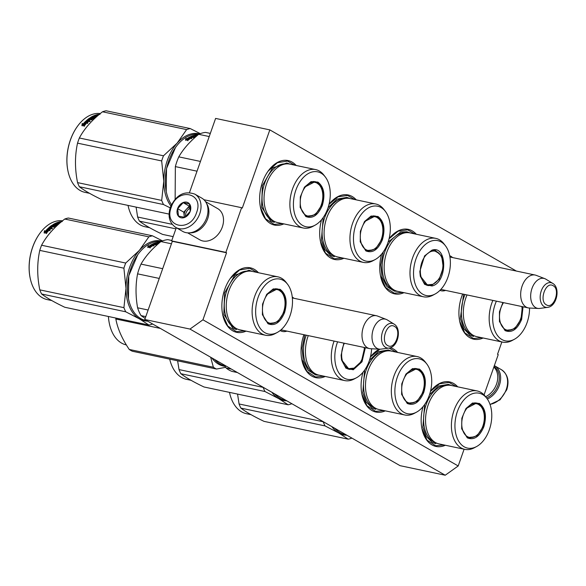 <?xml version="1.0" encoding="UTF-8"?>
<svg xmlns="http://www.w3.org/2000/svg" width="586" height="586" viewBox="0 0 586 586"><rect width="100%" height="100%" fill="white"/><g stroke="black" fill="none" stroke-linecap="round" stroke-linejoin="round"><path stroke-width="0.88" d="M445.602 290.407A18.056 11.508 -78.1 0 1 439.932 290.385M441.522 289.543A16.855 10.746 -78.1 0 1 440.826 289.462M286.928 331.105A18.056 11.508 -78.1 0 1 280.328 330.636A18.056 11.508 -78.1 0 1 280.159 330.533M282.848 330.24A16.855 10.746 -78.1 0 1 281.859 330.108A16.855 10.746 -78.1 0 1 280.965 329.852M464.105 449.213L458.201 465.965L202.946 319.802L226.555 252.778L225.874 252.383L241.608 207.7L242.289 208.089L269.831 129.887L516.391 271.069M501.872 341.96L497.543 354.244L498.225 354.64L484.051 394.898M292.253 297.029A18.056 11.508 -78.1 0 1 293.879 298.267M449.696 255.738A18.056 11.508 -78.1 0 1 452.553 257.562M423.026 406.669A32.97 21.015 101.9 0 0 421.964 428.718A32.97 21.015 101.9 0 0 445.36 445.243M457.717 386.833A32.97 21.015 101.9 0 0 430.483 391.323M362.968 372.278A32.97 21.015 101.9 0 0 361.906 394.327A32.97 21.015 101.9 0 0 385.295 410.852M397.652 352.442A32.97 21.015 101.9 0 0 390.357 347.732M379.354 349.161A32.97 21.015 101.9 0 0 370.425 356.933M303.907 334.701A32.97 21.015 101.9 0 0 301.849 359.936A32.97 21.015 101.9 0 0 325.237 376.461M462.64 294.011A32.97 21.015 101.9 0 0 461.805 296.194A32.97 21.015 101.9 0 0 459.732 321.465A32.97 21.015 101.9 0 0 483.128 337.997M381.625 254.09A32.97 21.015 101.9 0 0 380.563 276.131A32.97 21.015 101.9 0 0 403.959 292.663M416.316 234.254A32.97 21.015 101.9 0 0 389.082 238.744M321.567 219.699A32.97 21.015 101.9 0 0 320.505 241.74A32.97 21.015 101.9 0 0 343.894 258.272M356.251 199.863A32.97 21.015 101.9 0 0 329.024 204.353M258.426 272.717A32.97 21.015 101.9 0 0 230.349 278.357A32.97 21.015 101.9 0 0 224.753 289.33A32.97 21.015 101.9 0 0 222.68 314.601A32.97 21.015 101.9 0 0 246.069 331.134M296.194 165.472A32.97 21.015 101.9 0 0 268.117 171.112A32.97 21.015 101.9 0 0 262.521 182.085A32.97 21.015 101.9 0 0 260.448 207.356A32.97 21.015 101.9 0 0 283.836 223.881M202.946 319.802L189.981 329.068L144.786 319.502L172.328 241.3L226.555 252.778M189.981 329.068L445.228 475.224L400.04 465.665L144.786 319.502M458.201 465.965L445.228 475.224M269.831 129.887L215.604 118.416L189.505 192.53M241.608 207.7L203.913 199.723M225.874 252.383L171.647 240.912L176.291 227.734M171.647 240.912L172.328 241.3M268.007 171.259L277.376 162.718L287.536 161.069L294.817 165.179M282.459 223.588L274.138 224.401L265.517 218.776L260.411 207.166M244.692 330.841L236.37 331.654L227.742 326.028L222.643 314.418M230.239 278.511L239.608 269.963L249.768 268.315L257.049 272.424M481.751 337.704L473.422 338.518L464.801 332.892L459.695 321.282M402.582 292.37L394.253 293.183L385.632 287.558L380.526 275.947M389.067 238.78L398.07 231.206L407.658 229.844L414.939 233.96M342.517 257.979L334.196 258.792L325.574 253.167L320.469 241.557M329.01 204.389L338.005 196.823L347.593 195.46L354.874 199.57M370.411 356.977L379.875 349.183A15.309 9.764 -78.1 0 1 377.025 348.34A15.309 9.764 101.9 0 1 373.092 329.808A15.309 9.764 101.9 0 1 386.174 319.377L377.531 316.052A16.782 10.702 101.9 0 0 376.49 315.744A16.782 10.702 101.9 0 0 362.954 328.299A16.782 10.702 101.9 0 0 367.51 347.806A16.782 10.702 -78.1 0 0 369.539 348.582A16.782 10.702 -78.1 0 0 370.623 348.721L379.867 349.183A15.309 9.764 -78.1 0 0 381.076 349.131L388.95 348.069C398.128 347.198 402.069 328.585 394.026 324.073A12.577 8.014 101.9 0 0 393.88 323.985A12.577 8.014 101.9 0 0 382.592 331.603A12.577 8.014 101.9 0 0 385.625 347.425A12.577 8.014 101.9 0 0 388.95 348.069M389.067 348.055L396.275 352.149M383.918 410.566L375.597 411.372L366.975 405.746L361.87 394.136M430.468 391.367L439.471 383.793L449.059 382.431L456.34 386.54M443.983 444.95L435.654 445.763L427.033 440.137L421.927 428.527M323.86 376.175L315.539 376.981L306.91 371.356L301.812 359.745M529.297 308.024A16.782 10.702 -78.1 0 1 528.213 307.884A16.782 10.702 -78.1 0 1 526.177 307.101A16.782 10.702 101.9 0 1 521.628 287.601A16.782 10.702 101.9 0 1 535.165 275.039A16.782 10.702 101.9 0 1 536.205 275.347L544.848 278.672A15.309 9.764 101.9 0 0 531.766 289.103A15.309 9.764 101.9 0 0 535.699 307.643A15.309 9.764 -78.1 0 0 538.541 308.478L529.297 308.024M544.848 278.672A15.309 9.764 101.9 0 1 545.749 279.104A15.309 9.764 -78.1 0 1 545.932 279.214A15.309 9.764 -78.1 0 1 546.115 279.324M547.624 307.364C556.803 306.5 560.743 287.88 552.701 283.368A12.577 8.014 101.9 0 0 552.547 283.28A12.577 8.014 101.9 0 0 541.266 290.905A12.577 8.014 101.9 0 0 544.299 306.72A12.577 8.014 101.9 0 0 547.624 307.364L539.75 308.426A15.309 9.764 -78.1 0 1 538.541 308.478M386.174 319.377A15.309 9.764 101.9 0 1 387.075 319.81A15.309 9.764 -78.1 0 1 387.258 319.912A15.309 9.764 -78.1 0 1 387.441 320.029M175.734 227.412L182.693 231.397A19.184 14.482 -60.2 0 0 185.93 232.627A19.184 14.482 -60.2 0 0 206.682 217.809A19.184 14.482 -60.2 0 0 201.76 198.105L194.794 194.12C184.282 190.472 176.13 194.86 170.35 207.29C167.611 216.249 169.405 222.958 175.734 227.412A19.184 14.482 -60.2 0 0 199.723 213.824A19.184 14.482 -60.2 0 0 194.794 194.12M196.552 212.659C204.441 192.648 177.565 186.963 171.244 207.305C163.355 227.317 190.23 233.001 196.552 212.659M190.223 211.326A8.394 6.336 -60.2 0 0 186.656 202.163A8.394 6.336 -60.2 0 0 177.573 208.645A8.394 6.336 -60.2 0 0 181.147 217.802A8.394 6.336 -60.2 0 0 190.223 211.326M190.208 211.341L189.439 203.972L183.176 202.646L177.69 208.689L178.459 216.051L184.715 217.377L190.208 211.341M177.69 208.689L183.777 212.176L184.326 217.377M183.176 202.646L189.271 206.14L183.777 212.176M190.164 206.323L189.271 206.14M190.274 206.836A7.193 5.428 -60.2 0 0 186.524 209.158A7.193 5.428 -60.2 0 0 184.619 212.352A7.193 5.428 -60.2 0 0 184.165 215.86A7.193 5.428 -60.2 0 0 184.517 217.377M185.52 216.886A7.193 5.428 -60.2 0 1 185.945 213.114A7.193 5.428 119.8 0 1 190.457 207.986M494.013 366.594A18.225 13.756 119.8 0 1 498.071 384.921A18.225 13.756 119.8 0 1 486.541 397.953M494.35 365.649A19.184 14.482 119.8 0 1 494.408 365.679A19.184 14.482 119.8 0 1 499.338 385.383A19.184 14.482 119.8 0 1 487.347 399.044M205.532 201.65L217.677 208.601A17.983 13.573 119.8 0 1 222.299 227.075A17.983 13.573 119.8 0 1 202.837 240.971A17.983 13.573 119.8 0 1 199.804 239.813L187.659 232.862M206.572 203.51A17.983 13.573 119.8 0 1 207.693 218.717A17.983 13.573 119.8 0 1 189.791 232.818M485.611 396.751A17.983 13.573 -60.2 0 0 496.525 384.101A17.983 13.573 -60.2 0 0 493.852 367.07M280.13 289.338C286.151 294.011 287.638 301.753 284.576 312.558C280.276 322.652 274.753 326.38 268.007 323.743L262.396 314.675L262.557 304.105L266.689 294.377L273.274 288.891L280.13 289.338M266.593 294.516L277.427 288.869L279.61 289.711C285.477 294.26 286.92 301.805 283.946 312.323L277.911 321.597L269.985 324.058L267.802 323.223L262.367 314.506M146.83 320.674L145.555 320.403A40.163 25.601 -78.1 0 1 140.691 318.535A40.163 25.601 -78.1 0 1 128.481 298.801A40.163 25.601 -78.1 0 1 137.82 254.654A40.163 25.601 -78.1 0 1 160.879 241.6M128.451 298.662L128.759 275.801L137.732 254.778M152.675 244.875L152.067 244.289L154.36 244.772L153.774 246.003L153.217 245.431A40.163 25.601 -78.1 0 0 150.141 247.512L149.598 246.86A40.163 25.601 -78.1 0 1 152.675 244.875L152.734 245.322A39.687 25.293 -78.1 0 0 149.848 247.16M154.162 245.168L152.646 244.845M147.804 247.534L148.375 246.032L148.947 246.662L148.295 245.607L147.701 247.116L150.016 247.607L149.408 246.874L150.119 248.017M149.408 246.874A40.163 25.601 -78.1 0 1 152.485 244.889L151.935 244.355L151.986 244.802L152.543 245.329M148.947 246.662A39.687 25.293 -78.1 0 1 151.986 244.802M148.295 245.607L148.375 246.032M148.859 246.245A40.163 25.601 -78.1 0 1 151.935 244.355M160.095 242.245L159.912 242.201A40.163 25.601 -78.1 0 0 158.227 242.465L158.681 242.86A39.687 25.293 -78.1 0 1 158.887 242.809M158.894 242.604A40.163 25.601 -78.1 0 1 159.868 242.436M158.813 243.329L157.964 243.146A40.163 25.601 -78.1 0 0 157.187 243.388L157.202 243.717M158.44 243.651L157.187 243.388M158.132 243.915L155.268 243.315A40.163 25.601 -78.1 0 0 153.774 243.93L153.825 244.399M153.774 243.93L153.81 244.377A39.687 25.293 -78.1 0 1 154.352 244.142M152.704 244.164L155.986 244.86L156.572 244.582L155.019 244.252A40.163 25.601 -78.1 0 1 156.374 243.681L155.7 243.542A40.163 25.601 -78.1 0 0 154.345 244.113L154.382 244.523M154.448 244.53A39.687 25.293 -78.1 0 1 155.019 244.281M155.7 243.542L155.722 243.944M155.019 244.252L155.048 244.662M153.107 244.252A39.687 25.293 -78.1 0 1 153.737 243.974L153.774 244.413M155.436 243.344A39.687 25.293 -78.1 0 1 155.913 243.197M152.69 244.157L152.668 243.988A40.163 25.601 -78.1 0 1 156.198 242.648L156.198 242.992M159.04 243.131L156.726 242.641L155.971 243.461M157.143 242.538L159.114 242.846A40.163 25.601 -78.1 0 1 159.473 242.765M157.107 242.531L157.107 242.421A40.163 25.601 -78.1 0 1 160.425 241.974M155.949 243.073L155.957 243.454M155.957 243.534L156.535 243.358M156.733 242.882L157.29 243.007A40.163 25.601 -78.1 0 0 156.521 243.249L155.964 243.131M156.777 243.63A39.687 25.293 -78.1 0 1 157.195 243.498M154.345 244.113L153.788 243.996M156.198 242.648L156.726 242.641M145.804 316.623L141.036 315.612L145.174 318.425M162.688 268.688L141.006 264.103A44.36 28.275 101.9 0 0 137.578 273.845L159.253 278.431M171.793 240.494L167.786 239.645A44.36 28.275 101.9 0 0 160.916 241.564L171.449 243.798M141.006 264.103C145.57 256.155 152.206 248.64 160.916 241.564M148.133 310.016L137.593 307.789C135.52 296.04 135.513 284.723 137.578 273.845M137.593 307.789A44.36 28.275 101.9 0 0 141.036 315.612M277.896 276.841L252.053 271.369A29.849 19.03 101.9 0 0 227.976 293.703A29.849 19.03 101.9 0 0 236.077 328.394A29.849 19.03 -78.1 0 0 239.689 329.779L265.539 335.251A29.849 19.03 -78.1 0 1 261.92 333.859A29.849 19.03 101.9 0 1 253.819 299.175A29.849 19.03 101.9 0 1 277.896 276.841A29.849 19.03 101.9 0 1 281.514 278.225A29.849 19.03 -78.1 0 1 286.041 282.269L287.528 284.195A28.055 17.88 -78.1 0 1 291.564 310.243A28.055 17.88 -78.1 0 1 277.325 332.423A28.055 17.88 -78.1 0 1 264.865 332.68A28.055 17.88 101.9 0 1 258.096 297.395A28.055 17.88 101.9 0 1 283.272 280.401A28.055 17.88 -78.1 0 1 287.528 284.195M268.915 323.743L270.593 323.662M277.823 289.484L276.328 288.722M277.325 332.423L275.178 333.588A29.849 19.03 -78.1 0 1 265.539 335.251M236.51 329.61L232.832 328.197L223.823 314.272L224.599 292.941L234.766 275.215L249.072 270.241L252.354 271.435M161.875 241.154A40.764 25.982 101.9 0 0 139.373 250.383L125.712 263.048A45.562 29.036 101.9 0 0 124.759 265.59A45.562 29.036 101.9 0 0 123.902 268.19L39.767 250.39A45.562 29.036 -78.1 0 1 40.624 247.79A45.562 29.036 101.9 0 1 41.584 245.248C46.543 235.931 54.256 227.192 64.731 219.039A45.562 29.036 101.9 0 1 68.357 218.021L152.492 235.821A45.562 29.036 101.9 0 0 148.859 236.839L64.731 219.039M39.401 233.968A39.687 25.293 101.9 0 0 39.321 234.092A39.687 25.293 101.9 0 0 32.589 247.299A39.687 25.293 -78.1 0 0 30.091 277.713L30.15 277.998A40.163 25.601 -78.1 0 1 32.677 247.219A40.163 25.601 101.9 0 1 39.489 233.851A40.163 25.601 101.9 0 1 62.548 220.797M147.613 321.121A40.764 25.982 -78.1 0 1 139.409 318.865L125.741 311.796A45.562 29.036 -78.1 0 1 123.924 307.657L39.789 289.858C37.028 276.123 37.021 262.968 39.767 250.39M152.609 323.985L152.528 324.043A45.562 29.036 -78.1 0 1 148.903 325.054L139.409 318.865A40.764 25.982 -78.1 0 1 125.997 288.371L123.924 307.657M148.903 325.054L64.768 307.254C54.293 302.251 46.572 297.827 41.606 293.996A45.562 29.036 -78.1 0 1 39.789 289.858M125.741 311.796L41.606 293.996M148.859 236.839L139.373 250.383A40.764 25.982 101.9 0 0 125.997 288.371L123.902 268.19M162.542 240.897L152.492 235.821M125.712 263.048L41.584 245.248M51.766 300.559L47.224 299.6A40.163 25.601 -78.1 0 1 30.15 277.998M48.396 228.855L50.242 229.243M48.697 229.221A40.163 25.601 101.9 0 0 45.913 232.254L46.528 233.089A40.163 25.601 101.9 0 1 49.283 229.968L49.891 230.738L50.33 228.899L48.037 228.415L48.828 229.602A39.687 25.293 101.9 0 0 46.133 232.547M59.193 223.647L56.761 223.134L56.212 223.801M56.175 223.391L58.842 223.955M55.663 224.123L56.197 224.24M55.655 224.13A40.163 25.601 101.9 0 0 54.601 224.724L54.666 225.156A39.687 25.293 101.9 0 1 55.707 224.57L56.175 224.057L57.882 224.592A40.163 25.601 101.9 0 0 55.509 226.028L53.714 225.859A40.163 25.601 101.9 0 0 52.974 226.386L54.117 227.031M56.183 223.42A39.687 25.293 101.9 0 0 55.604 223.676L58.475 224.284M54.439 224.76A39.687 25.293 101.9 0 0 54 225.017L54.666 225.156M55.597 223.676A40.163 25.601 101.9 0 0 53.934 224.585L54 225.017M56.175 224.057L56.227 224.504L57.538 224.782M53.494 226.496A39.687 25.293 101.9 0 0 53.07 226.811M52.974 226.386L54.527 226.716L53.971 227.141L51.085 226.526A40.163 25.601 101.9 0 0 49.671 227.683L49.81 228.181L50.367 228.298L50.249 227.903A40.163 25.601 101.9 0 1 51.524 226.841L51.627 227.251A39.687 25.293 101.9 0 0 50.367 228.298M51.524 226.841L52.198 226.987A40.163 25.601 101.9 0 0 50.923 228.042L52.476 228.372L51.934 228.855L48.682 228.166M48.653 228.159L48.594 227.895A40.163 25.601 101.9 0 1 51.942 225.273L52.029 225.705A39.687 25.293 101.9 0 0 48.821 228.196M56.827 225.141L56.769 224.702A40.163 25.601 101.9 0 0 55.165 225.669L55.245 226.101A39.687 25.293 101.9 0 1 56.827 225.141L56.805 225.068M56.769 224.702L55.882 224.511A40.163 25.601 101.9 0 0 54.828 225.134L52.821 224.709A40.163 25.601 101.9 0 1 58.102 222.24L58.109 222.607M52.93 225.273L54.901 225.566M58.102 222.24L58.768 222.38A40.163 25.601 101.9 0 0 57.479 222.841L57.494 222.9A39.687 25.293 101.9 0 0 56.849 223.149M55.392 223.779A39.687 25.293 101.9 0 0 53.158 224.98M58.058 223.09A39.687 25.293 101.9 0 0 57.516 223.288L57.487 222.892L58.073 223.413M58.725 223.229A39.687 25.293 101.9 0 0 58.182 223.434M58.051 223.017A40.163 25.601 101.9 0 1 59.142 222.621L59.157 222.995M59.142 222.621L59.816 222.761A40.163 25.601 101.9 0 0 58.725 223.156L59.501 223.325A39.687 25.293 101.9 0 0 59.501 223.332L59.501 223.376M58.725 223.156L58.747 223.552M60.512 222.504L58.585 222.094A40.163 25.601 101.9 0 1 60.292 221.676L60.285 221.969M59.149 222.673L59.713 222.797M52.374 226.064L51.817 226.46L52.396 226.665L51.817 226.46M52.308 226.247A40.163 25.601 101.9 0 1 53.048 225.72L51.744 226.13M53.048 225.72L53.128 226.145A39.687 25.293 101.9 0 0 52.396 226.665M61.105 221.999L60.512 221.918A40.163 25.601 101.9 0 0 59.743 222.101L59.743 222.336M59.743 222.101L60.409 222.482M60.981 222.101A40.163 25.601 101.9 0 0 60.417 222.24M52.029 225.705L55.245 226.101M51.385 228.144A39.687 25.293 101.9 0 0 51.041 228.445L52.132 228.672M55.707 224.57L56.227 224.504L55.707 224.57M60.292 221.676L60.819 221.94M60.834 221.691L61.34 221.801M61.493 221.669L62.255 221.545M53.949 224.658L54.601 224.724M49.693 227.786L50.249 227.903M51.942 225.273L55.165 225.669M45.122 231.47A40.163 25.601 101.9 0 1 47.92 228.525L48.506 229.251A40.163 25.601 101.9 0 0 45.737 232.298L46.419 233.235L44.104 232.745L44.499 230.642L45.29 231.829A39.687 25.293 101.9 0 1 48.045 228.914L48.645 229.631M47.92 228.525L48.045 228.914M45.737 232.298L46.594 233.572M44.28 233.082L44.653 231.001L45.29 231.829M279.397 290.444A17.199 10.966 -78.1 0 1 281.324 291.982A17.199 10.966 -78.1 0 1 284.481 308.741A17.199 10.966 -78.1 0 1 274.812 322.791A17.199 10.966 -78.1 0 1 268.11 322.505A17.199 10.966 101.9 0 1 263.956 300.867A17.199 10.966 101.9 0 1 279.397 290.444M274.812 322.791L268.513 323.443A17.683 11.273 -78.1 0 1 267.934 323.296M281.324 291.982L278.782 289.967L275.83 288.839A17.683 11.273 101.9 0 0 275.244 288.737M365.356 347.696L362.009 361.804L353.248 369.781L345.923 368.198L341.565 360.009L341.103 355.263L343.85 343.147M364.675 347.557L361.459 361.394L352.882 369.239L349.153 369.392L341.528 359.804M224.687 365.73A40.163 25.601 -78.1 0 1 214.644 359.504M237.433 372.557L232.063 371.414A44.36 28.275 -78.1 0 1 226.108 368.008L224.248 365.005M231.485 369.143L226.108 368.008M308.251 335.617A29.849 19.03 -78.1 0 0 318.865 375.113L344.707 380.585A29.849 19.03 -78.1 0 0 350.904 380.336A29.849 19.03 101.9 0 0 354.354 378.915L356.493 377.758A28.055 17.88 101.9 0 0 371.619 348.773M337.595 341.828A28.055 17.88 -78.1 0 0 337.126 369.576A28.055 17.88 -78.1 0 0 353.248 379.083A28.055 17.88 101.9 0 0 356.493 377.758M348.084 369.077L349.761 368.99M344.707 380.585A29.849 19.03 -78.1 0 1 334.093 341.089M319.158 375.179L315.678 374.945L308.111 370.286L303.27 360.705L302.105 348.077L304.852 334.899M108.388 316.484A39.687 25.293 101.9 0 0 109.26 323.047A39.687 25.293 101.9 0 0 109.289 323.186M210.66 357.226L213.37 367.246A45.562 29.036 101.9 0 0 216.512 369.048L132.377 351.248A45.562 29.036 101.9 0 1 129.235 349.446C122.02 338.715 117.559 328.57 115.852 319.004L160.352 328.416M225.661 367.305L216.512 369.048M211.802 357.878A40.764 25.982 101.9 0 0 225.068 366.345M213.37 367.246L129.235 349.446M115.823 318.059A45.562 29.036 101.9 0 0 115.852 319.004M108.425 316.491A40.163 25.601 101.9 0 0 109.318 323.333A40.163 25.601 101.9 0 0 126.356 344.927M364.192 347.454A17.199 10.966 101.9 0 1 353.981 368.125A17.199 10.966 101.9 0 1 352.926 368.491A17.199 10.966 -78.1 0 1 342.642 361.606A17.199 10.966 -78.1 0 1 344.378 343.264M353.981 368.125L347.681 368.77A17.683 11.273 -78.1 0 1 347.102 368.623M419.356 369.063C425.377 373.736 426.864 381.479 423.81 392.283C419.503 402.377 413.98 406.105 407.241 403.468L401.622 394.4L401.784 383.83L405.922 374.102L412.5 368.616L419.356 369.063M405.827 374.234L416.661 368.594L418.836 369.429C424.703 373.985 426.147 381.523 423.173 392.049L417.137 401.322L409.211 403.783L407.036 402.948L401.593 394.232M286.063 400.399L284.781 400.128A40.163 25.601 -78.1 0 1 279.918 398.26A40.163 25.601 -78.1 0 1 274.702 393.895M417.122 356.559L391.28 351.095A29.849 19.03 101.9 0 0 367.202 373.429A29.849 19.03 101.9 0 0 375.304 408.12A29.849 19.03 -78.1 0 0 378.922 409.504L404.765 414.976A29.849 19.03 -78.1 0 1 401.154 413.584A29.849 19.03 101.9 0 1 393.052 378.9A29.849 19.03 101.9 0 1 417.122 356.559A29.849 19.03 101.9 0 1 420.741 357.951A29.849 19.03 -78.1 0 1 425.268 361.987L426.755 363.921A28.055 17.88 -78.1 0 1 430.791 389.968A28.055 17.88 -78.1 0 1 416.551 412.141A28.055 17.88 -78.1 0 1 404.091 412.405A28.055 17.88 101.9 0 1 397.33 377.12A28.055 17.88 101.9 0 1 422.499 360.126A28.055 17.88 -78.1 0 1 426.755 363.921M408.149 403.468L409.819 403.38M417.049 369.209L415.555 368.448M416.551 412.141L414.412 413.306A29.849 19.03 -78.1 0 1 404.765 414.976M375.736 409.328L372.059 407.922L366.243 402.047L362.793 392.81L364.624 370.11M369.458 360.28L378.439 351.688L388.298 349.959L391.587 351.161M286.84 400.846A40.764 25.982 -78.1 0 1 278.636 398.59L264.967 391.514A45.562 29.036 -78.1 0 1 263.151 387.383L179.016 369.583L177.631 360.822M291.835 403.703L291.762 403.769A45.562 29.036 -78.1 0 1 288.129 404.78L278.636 398.59A40.764 25.982 -78.1 0 1 271.86 392.268M288.129 404.78L203.994 386.98C193.519 381.977 185.799 377.552 180.832 373.714A45.562 29.036 -78.1 0 1 179.016 369.583M264.967 391.514L180.832 373.714M190.992 380.285L186.451 379.325A40.163 25.601 -78.1 0 1 169.684 359.137M418.624 370.169A17.199 10.966 -78.1 0 1 420.558 371.707A17.199 10.966 -78.1 0 1 423.707 388.467A17.199 10.966 -78.1 0 1 414.038 402.516A17.199 10.966 -78.1 0 1 407.336 402.223A17.199 10.966 101.9 0 1 403.19 380.592A17.199 10.966 101.9 0 1 418.624 370.169M414.038 402.516L407.739 403.161A17.683 11.273 -78.1 0 1 407.16 403.014M420.558 371.707L418.008 369.693L415.056 368.565A17.683 11.273 101.9 0 0 414.47 368.462M479.414 403.454C485.442 408.127 486.922 415.87 483.868 426.674C479.56 436.768 474.037 440.496 467.298 437.859L461.68 428.791L461.841 418.221L465.98 408.493L472.565 403L479.414 403.454M465.885 408.625L476.718 402.985L478.894 403.82C484.761 408.376 486.212 415.913 483.23 426.44L477.194 435.713L469.269 438.174L467.093 437.339L461.651 428.622M346.121 434.79L344.839 434.519A40.163 25.601 -78.1 0 1 339.975 432.651A40.163 25.601 -78.1 0 1 334.76 428.285M477.187 390.95L451.337 385.485A29.849 19.03 101.9 0 0 427.26 407.819A29.849 19.03 101.9 0 0 435.361 442.503A29.849 19.03 -78.1 0 0 438.98 443.895L464.83 449.367A29.849 19.03 -78.1 0 1 461.211 447.975A29.849 19.03 101.9 0 1 453.11 413.291A29.849 19.03 101.9 0 1 477.187 390.95A29.849 19.03 101.9 0 1 480.806 392.342A29.849 19.03 -78.1 0 1 485.325 396.378L486.812 398.312A28.055 17.88 -78.1 0 1 490.848 424.359A28.055 17.88 -78.1 0 1 476.608 446.532A28.055 17.88 -78.1 0 1 464.149 446.796A28.055 17.88 101.9 0 1 457.388 411.511A28.055 17.88 101.9 0 1 482.564 394.517A28.055 17.88 -78.1 0 1 486.812 398.312M468.207 437.859L469.884 437.771M477.114 403.6L475.612 402.838M476.608 446.532L474.47 447.697A29.849 19.03 -78.1 0 1 464.83 449.367M435.794 443.719L432.116 442.313L426.308 436.438L422.85 427.201L424.682 404.501M429.516 394.671L438.496 386.079L448.356 384.35L451.645 385.544M346.897 435.237A40.764 25.982 -78.1 0 1 338.693 432.981L325.025 425.905A45.562 29.036 -78.1 0 1 323.208 421.774L239.073 403.974L237.557 394.078M351.893 438.094L351.82 438.152A45.562 29.036 -78.1 0 1 348.187 439.17L338.693 432.981A40.764 25.982 -78.1 0 1 331.918 426.659M348.187 439.17L264.059 421.371C253.577 416.368 245.856 411.943 240.89 408.105A45.562 29.036 -78.1 0 1 239.073 403.974M325.025 425.905L240.89 408.105M251.05 414.676L246.516 413.716A40.163 25.601 -78.1 0 1 229.485 392.371M478.681 404.56A17.199 10.966 -78.1 0 1 480.615 406.098A17.199 10.966 -78.1 0 1 483.765 422.858A17.199 10.966 -78.1 0 1 474.096 436.907A17.199 10.966 -78.1 0 1 467.394 436.614A17.199 10.966 101.9 0 1 463.248 414.983A17.199 10.966 101.9 0 1 478.681 404.56M474.096 436.907L467.796 437.552A17.683 11.273 -78.1 0 1 467.218 437.405M480.615 406.098L478.073 404.084L475.121 402.956A17.683 11.273 101.9 0 0 474.528 402.853M317.898 182.085C323.919 186.766 325.406 194.501 322.344 205.312C318.044 215.406 312.521 219.135 305.775 216.498L300.164 207.429L300.325 196.859L304.456 187.132L311.041 181.638L317.898 182.085M304.361 187.264L315.195 181.623L317.378 182.458C323.245 187.015 324.688 194.552 321.714 205.078L315.678 214.351L307.753 216.813L305.577 215.97L300.135 207.261M166.219 191.417L166.527 168.548L175.5 147.526M171.478 204.617A40.163 25.601 -78.1 0 1 166.248 191.556A40.163 25.601 -78.1 0 1 175.588 147.401A40.163 25.601 -78.1 0 1 198.647 134.348M190.443 137.629L189.835 137.036L192.127 137.527L191.541 138.757L190.985 138.179A40.163 25.601 -78.1 0 0 187.916 140.259L187.366 139.607A40.163 25.601 -78.1 0 1 190.443 137.629L190.501 138.069A39.687 25.293 -78.1 0 0 187.615 139.907M191.93 137.915L190.413 137.6M185.572 140.281L186.143 138.787L186.714 139.417L186.062 138.355L185.469 139.871L187.784 140.362L187.176 139.629L187.886 140.772M187.176 139.629A40.163 25.601 -78.1 0 1 190.252 137.637L189.703 137.102L189.754 137.549L190.311 138.076M186.714 139.417A39.687 25.293 -78.1 0 1 189.754 137.549M186.062 138.355L186.143 138.787M186.626 138.992A40.163 25.601 -78.1 0 1 189.703 137.102M197.863 134.992L197.68 134.956A40.163 25.601 -78.1 0 0 195.995 135.22L195.988 135.256M196.01 135.256L196.449 135.608M196.662 135.359A40.163 25.601 -78.1 0 1 197.636 135.19M196.581 136.077L195.731 135.893A40.163 25.601 -78.1 0 0 194.955 136.142L194.97 136.472M196.207 136.406L194.955 136.142M195.9 136.67L193.036 136.062A40.163 25.601 -78.1 0 0 191.541 136.677L191.593 137.153M191.541 136.677L191.578 137.131A39.687 25.293 -78.1 0 1 192.12 136.897M190.472 136.919L193.754 137.607L194.34 137.336L192.787 137.007A40.163 25.601 -78.1 0 1 194.142 136.435L193.468 136.296A40.163 25.601 -78.1 0 0 192.113 136.86L192.149 137.27M192.215 137.285A39.687 25.293 -78.1 0 1 192.787 137.036M193.468 136.296L193.49 136.692M192.787 137.007L192.816 137.41M190.882 136.999A39.687 25.293 -78.1 0 1 191.505 136.728L191.541 137.168M193.204 136.099A39.687 25.293 -78.1 0 1 193.68 135.952M190.457 136.912L190.435 136.736A40.163 25.601 -78.1 0 1 193.966 135.403L193.966 135.747M196.808 135.886L194.493 135.637M194.911 135.293L196.881 135.6A40.163 25.601 -78.1 0 1 197.24 135.52M194.874 135.278L194.874 135.176A40.163 25.601 -78.1 0 1 198.193 134.721M193.717 135.827L195.065 135.754A40.163 25.601 -78.1 0 0 194.288 135.996L193.739 136.208M193.724 136.289L194.303 136.106M194.545 136.384A39.687 25.293 -78.1 0 1 194.962 136.252M192.113 136.86L191.556 136.743M193.966 135.403L194.493 135.395M200.456 161.443L178.781 156.858A44.36 28.275 101.9 0 0 175.346 166.6L197.021 171.185M210.323 133.403L205.554 132.399A44.36 28.275 101.9 0 0 198.683 134.319L209.217 136.545M178.781 156.858C183.345 148.903 189.974 141.394 198.683 134.319M175.141 199.181L175.346 166.6M325.296 176.95A28.055 17.88 -78.1 0 1 329.332 202.99A28.055 17.88 -78.1 0 1 315.092 225.171A28.055 17.88 -78.1 0 1 302.632 225.434A28.055 17.88 101.9 0 1 295.864 190.15A28.055 17.88 101.9 0 1 321.04 173.148A28.055 17.88 -78.1 0 1 325.296 176.95L323.809 175.016A29.849 19.03 -78.1 0 0 319.282 170.98A29.849 19.03 101.9 0 0 315.664 169.588L289.821 164.124A29.849 19.03 101.9 0 0 265.744 186.458A29.849 19.03 101.9 0 0 273.845 221.142A29.337 18.701 -78.1 0 1 271.692 220.175A29.337 18.701 101.9 0 1 263.444 187.168A29.337 18.701 101.9 0 1 285.968 163.926M315.664 169.588A29.849 19.03 101.9 0 0 291.594 191.922A29.849 19.03 101.9 0 0 299.688 226.614A29.849 19.03 -78.1 0 0 303.306 228.005A29.849 19.03 -78.1 0 0 312.953 226.335L315.092 225.171M306.683 216.498L308.361 216.41M315.59 182.231L314.096 181.477M303.306 228.005L277.464 222.534A29.849 19.03 -78.1 0 1 273.845 221.142M274.277 222.358L270.6 220.951L261.59 207.026L262.367 185.696L272.534 167.97L286.84 162.989L290.121 164.183M199.643 133.908A40.764 25.982 101.9 0 0 177.14 143.138L163.487 155.795A45.562 29.036 101.9 0 0 162.527 158.345A45.562 29.036 101.9 0 0 161.67 160.945L77.535 143.145A45.562 29.036 -78.1 0 1 78.399 140.545A45.562 29.036 101.9 0 1 79.352 137.996C84.311 128.678 92.024 119.947 102.499 111.787A45.562 29.036 101.9 0 1 106.125 110.776L190.26 128.576A45.562 29.036 101.9 0 0 186.626 129.587L102.499 111.787M77.169 126.723A39.687 25.293 101.9 0 0 77.088 126.84A39.687 25.293 101.9 0 0 70.357 140.047A39.687 25.293 -78.1 0 0 67.859 170.46L67.917 170.753A40.163 25.601 -78.1 0 1 70.445 139.966A40.163 25.601 101.9 0 1 77.257 126.598A40.163 25.601 101.9 0 1 100.316 113.545M170.167 207.84L163.509 204.543A45.562 29.036 -78.1 0 1 161.692 200.412L77.557 182.612C74.796 168.871 74.788 155.715 77.535 143.145M170.87 205.935A40.764 25.982 -78.1 0 1 163.765 181.118L161.692 200.412M169.068 214.088L102.535 200.009C92.061 195.006 84.34 190.582 79.374 186.744A45.562 29.036 -78.1 0 1 77.557 182.612M163.509 204.543L79.374 186.744M186.626 129.587L177.14 143.138A40.764 25.982 101.9 0 0 163.765 181.118L161.67 160.945M200.309 133.645L190.26 128.576M163.487 155.795L79.352 137.996M89.533 193.314L84.992 192.355A40.163 25.601 -78.1 0 1 67.917 170.753M86.164 121.602L88.01 121.991M86.464 121.969A40.163 25.601 101.9 0 0 83.688 125.001L84.296 125.844A40.163 25.601 101.9 0 1 87.05 122.716L87.658 123.485L88.098 121.654L85.805 121.163L86.596 122.357A39.687 25.293 101.9 0 0 83.901 125.294M96.961 116.394L94.529 115.882L93.98 116.555M93.943 116.145L96.609 116.709M95.306 117.537L93.474 117.325L93.943 116.812L93.423 116.878A40.163 25.601 101.9 0 0 92.368 117.471L92.434 117.911A39.687 25.293 101.9 0 1 93.474 117.325L93.423 116.878L93.965 116.988M93.943 116.812L95.65 117.346A40.163 25.601 101.9 0 0 93.277 118.782L91.482 118.614A40.163 25.601 101.9 0 0 90.742 119.141L91.885 119.778M93.95 116.175A39.687 25.293 101.9 0 0 93.372 116.424L96.243 117.032M92.207 117.508A39.687 25.293 101.9 0 0 91.768 117.771L92.434 117.911M93.364 116.424A40.163 25.601 101.9 0 0 91.702 117.332L91.768 117.771M91.262 119.251A39.687 25.293 101.9 0 0 90.837 119.559M90.742 119.141L92.295 119.471L91.746 119.888L88.852 119.28A40.163 25.601 101.9 0 0 87.439 120.43L87.578 120.936L88.134 121.053L88.017 120.65A40.163 25.601 101.9 0 1 89.292 119.595L89.394 120.005A39.687 25.293 101.9 0 0 88.134 121.053M89.292 119.595L89.966 119.734A40.163 25.601 101.9 0 0 88.691 120.797L90.244 121.126L89.702 121.61L86.45 120.921M86.42 120.914L86.369 120.65A40.163 25.601 101.9 0 1 89.709 118.028L89.797 118.453A39.687 25.293 101.9 0 0 86.589 120.95M94.595 117.889L94.536 117.449A40.163 25.601 101.9 0 0 92.932 118.423L93.013 118.848A39.687 25.293 101.9 0 1 94.595 117.889L94.573 117.815M94.536 117.449L93.65 117.266A40.163 25.601 101.9 0 0 92.595 117.881L90.625 117.661M90.632 117.669L90.588 117.456A40.163 25.601 101.9 0 1 95.87 114.995L95.877 115.354M90.698 118.028L92.669 118.313M95.87 114.995L96.536 115.134A40.163 25.601 101.9 0 0 95.247 115.589L95.262 115.647A39.687 25.293 101.9 0 0 94.617 115.903M93.159 116.526A39.687 25.293 101.9 0 0 90.925 117.727M95.826 115.838A39.687 25.293 101.9 0 0 95.284 116.043M96.924 115.742L96.917 115.369A40.163 25.601 101.9 0 0 95.818 115.764L95.269 116.043M95.818 115.764L95.84 116.16M96.492 115.984A39.687 25.293 101.9 0 0 95.95 116.182M96.917 115.369L97.584 115.508A40.163 25.601 101.9 0 0 96.492 115.911L97.269 116.072A39.687 25.293 101.9 0 0 97.269 116.087M96.492 115.911L96.514 116.299M98.28 115.252L96.353 114.841A40.163 25.601 101.9 0 1 98.06 114.431L98.052 114.717M96.917 115.427L97.481 115.545M90.141 118.819L89.585 119.207L90.171 119.419L89.585 119.207M90.076 119.002A40.163 25.601 101.9 0 1 90.815 118.467L89.512 118.877M90.815 118.467L90.896 118.892A39.687 25.293 101.9 0 0 90.171 119.419M98.873 114.746L98.28 114.666A40.163 25.601 101.9 0 0 97.51 114.849L97.51 115.09M97.51 114.849L98.177 115.23M98.748 114.849A40.163 25.601 101.9 0 0 98.184 114.995M89.797 118.453L93.013 118.848M89.153 120.892A39.687 25.293 101.9 0 0 88.808 121.192L89.9 121.427M98.06 114.431L98.587 114.688M98.602 114.438L99.107 114.548M99.261 114.424L100.023 114.299M91.716 117.412L92.368 117.471M87.461 120.533L88.017 120.65M89.709 118.028L92.932 118.423M82.89 124.225A40.163 25.601 101.9 0 1 85.688 121.273L86.274 122.005A40.163 25.601 101.9 0 0 83.505 125.045L84.186 125.983L81.872 125.492L82.267 123.397L83.058 124.576A39.687 25.293 101.9 0 1 85.812 121.661L86.413 122.386M85.688 121.273L85.812 121.661M83.505 125.045L84.362 126.32M82.047 125.829L82.421 123.756L83.058 124.576M317.165 183.198A17.199 10.966 -78.1 0 1 319.099 184.737A17.199 10.966 -78.1 0 1 322.249 201.496A17.199 10.966 -78.1 0 1 312.58 215.545A17.199 10.966 -78.1 0 1 305.877 215.252A17.199 10.966 101.9 0 1 301.731 193.622A17.199 10.966 101.9 0 1 317.165 183.198M312.58 215.545L306.28 216.19A17.683 11.273 -78.1 0 1 305.702 216.044M319.099 184.737L316.55 182.722L313.598 181.587A17.683 11.273 101.9 0 0 313.012 181.492M377.955 216.476C383.977 221.156 385.463 228.892 382.409 239.703C378.102 249.797 372.579 253.526 365.84 250.889L360.222 241.813L360.383 231.25L364.521 221.523L371.106 216.029L377.955 216.476M364.426 221.655L375.26 216.014L377.435 216.849C383.303 221.405 384.746 228.943 381.772 239.469L375.736 248.742L367.81 251.196L365.635 250.361L360.192 241.652M385.354 211.341A28.055 17.88 -78.1 0 1 389.39 237.381A28.055 17.88 -78.1 0 1 375.15 259.561A28.055 17.88 -78.1 0 1 362.69 259.825A28.055 17.88 101.9 0 1 355.929 224.541A28.055 17.88 101.9 0 1 381.105 207.539A28.055 17.88 -78.1 0 1 385.354 211.341L383.867 209.407A29.849 19.03 -78.1 0 0 379.34 205.371A29.849 19.03 101.9 0 0 375.729 203.979L349.879 198.515A29.849 19.03 101.9 0 0 325.801 220.849A29.849 19.03 101.9 0 0 333.903 255.533A29.337 18.701 -78.1 0 1 331.749 254.558A29.337 18.701 101.9 0 1 323.501 221.559A29.337 18.701 101.9 0 1 346.026 198.317M375.729 203.979A29.849 19.03 101.9 0 0 351.651 226.313A29.849 19.03 101.9 0 0 359.753 261.004A29.849 19.03 -78.1 0 0 363.364 262.389A29.849 19.03 -78.1 0 0 373.011 260.726L375.15 259.561M366.748 250.889L368.418 250.801M375.655 216.622L374.154 215.868M363.364 262.389L337.521 256.924A29.849 19.03 -78.1 0 1 333.903 255.533M334.335 256.749L330.658 255.342L324.842 249.468L321.392 240.231L323.223 217.523M328.057 207.7L337.038 199.108L346.897 197.379L350.186 198.573M173.156 236.634L162.593 234.4C152.118 229.39 144.398 224.973 139.431 221.134A45.562 29.036 -78.1 0 1 137.615 217.003L136.099 207.107M175.895 228.848L139.431 221.134M172.167 224.313L137.615 217.003M149.591 227.705L145.05 226.745A40.163 25.601 -78.1 0 1 128.026 205.4M377.223 217.589A17.199 10.966 -78.1 0 1 379.157 219.12A17.199 10.966 -78.1 0 1 382.306 235.887A17.199 10.966 -78.1 0 1 372.637 249.936A17.199 10.966 -78.1 0 1 365.935 249.643A17.199 10.966 101.9 0 1 361.789 228.013A17.199 10.966 101.9 0 1 377.223 217.589M372.637 249.936L366.338 250.581A17.683 11.273 -78.1 0 1 365.759 250.434M379.157 219.12L376.608 217.113L373.656 215.978A17.683 11.273 101.9 0 0 373.07 215.882M431.963 285.983L424.645 284.4L420.287 276.204L419.825 271.465L424.579 255.906L431.948 250.163C447.594 244.684 447.616 282.716 431.963 285.983M424.454 256.082L431.589 250.552L435.317 250.405L441.698 256.133L443.258 267.524L439.258 279.141L431.604 285.441L427.868 285.587L420.243 275.999M435.786 238.37L409.936 232.898A29.849 19.03 101.9 0 0 403.747 233.155A29.849 19.03 -78.1 0 0 384.394 262.887A29.849 19.03 -78.1 0 0 397.579 291.315L423.429 296.78A29.849 19.03 -78.1 0 1 410.237 268.359A29.849 19.03 -78.1 0 1 429.589 238.619A29.849 19.03 101.9 0 1 435.786 238.37A29.849 19.03 101.9 0 1 443.924 243.798L445.411 245.732A28.055 17.88 101.9 0 0 431.941 240.861A28.055 17.88 -78.1 0 0 413.526 273.223A28.055 17.88 -78.1 0 0 431.97 295.285A28.055 17.88 101.9 0 0 435.208 293.952A28.055 17.88 101.9 0 0 449.447 271.772A28.055 17.88 101.9 0 0 445.411 245.732M423.429 296.78A29.849 19.03 -78.1 0 0 429.619 296.531A29.849 19.03 101.9 0 0 433.069 295.117L435.208 293.952M426.798 285.279L428.476 285.192M435.706 251.013L434.219 250.259M388.115 242.091L400.663 232.027L406.955 231.77L410.237 232.964M397.879 291.374L394.393 291.139L386.928 286.605L382.087 277.273L380.79 264.923L383.281 251.914M432.695 284.327A17.199 10.966 101.9 0 1 431.648 284.693A17.199 10.966 -78.1 0 1 420.338 271.164A17.199 10.966 -78.1 0 1 431.633 251.321A17.199 10.966 101.9 0 1 439.214 253.511A17.199 10.966 101.9 0 1 442.364 270.278A17.199 10.966 101.9 0 1 432.695 284.327L426.396 284.972A17.683 11.273 -78.1 0 1 425.824 284.825M439.214 253.511L433.721 250.369A17.683 11.273 101.9 0 0 433.135 250.273M523.049 306.786L521.635 319.421C517.328 329.515 511.805 333.244 505.066 330.607L499.455 321.538L499.448 311.796L502.898 302.53M522.346 306.639L520.998 319.194L514.969 328.46L507.044 330.922L504.861 330.086L499.418 321.37M467.013 294.934A29.849 19.03 101.9 0 0 473.129 335.258A29.849 19.03 -78.1 0 0 476.748 336.65L502.598 342.114A29.849 19.03 -78.1 0 1 498.979 340.73A29.849 19.03 101.9 0 1 492.863 300.406M496.393 301.153A28.055 17.88 101.9 0 0 501.916 339.543A28.055 17.88 -78.1 0 0 514.376 339.287L512.237 340.451A29.849 19.03 -78.1 0 1 502.598 342.114M505.974 330.614L507.652 330.526M529.554 308.038A28.055 17.88 -78.1 0 1 514.376 339.287M473.561 336.474L469.884 335.06L463.746 328.636L460.362 318.469L463.614 294.216M521.818 306.529A17.199 10.966 -78.1 0 1 511.864 329.654A17.199 10.966 -78.1 0 1 505.161 329.369A17.199 10.966 101.9 0 1 503.491 302.654M511.864 329.654L505.564 330.306A17.683 11.273 -78.1 0 1 504.986 330.16M546.394 304.845C553.719 309.76 560.875 289.44 553.133 285.726C545.808 280.811 538.651 301.131 546.394 304.845M387.72 345.55C395.045 350.457 402.201 330.145 394.459 326.424C387.134 321.516 379.977 341.828 387.72 345.55M494.408 365.679L501.367 369.663A19.184 14.482 119.8 0 1 506.297 389.375A19.184 14.482 119.8 0 1 489.991 404.311M236.092 328.402A29.337 18.701 -78.1 0 1 233.924 327.42A29.337 18.701 101.9 0 1 225.669 294.421A29.337 18.701 101.9 0 1 248.2 271.171M315.261 373.736A29.337 18.701 -78.1 0 1 306.258 335.192M375.318 408.127A29.337 18.701 -78.1 0 1 373.15 407.145A29.337 18.701 101.9 0 1 364.902 374.139A29.337 18.701 101.9 0 1 387.427 350.897M435.383 442.518A29.337 18.701 -78.1 0 1 433.208 441.536A29.337 18.701 101.9 0 1 424.96 408.53A29.337 18.701 101.9 0 1 447.492 385.288M393.982 289.938A29.337 18.701 -78.1 0 1 382.533 261.275A29.337 18.701 -78.1 0 1 401.425 233.162A29.337 18.701 101.9 0 1 406.091 232.701M473.151 335.265A29.337 18.701 -78.1 0 1 470.976 334.284A29.337 18.701 101.9 0 1 465.028 294.516M440.877 289.403L528.213 307.884M449.923 257.005L535.165 275.039M552.701 283.368L545.932 279.214M280.98 329.845L369.539 348.582M292.348 297.944L376.49 315.744M394.026 324.073L387.258 319.912M501.367 369.663C507.703 374.124 509.49 380.827 506.751 389.785L500.063 399.798L490.057 404.494M155.913 243.102L155.92 243.564M52.74 224.826L52.813 225.258M193.68 135.849L193.695 136.311M90.508 117.581L90.581 118.006"/></g></svg>
